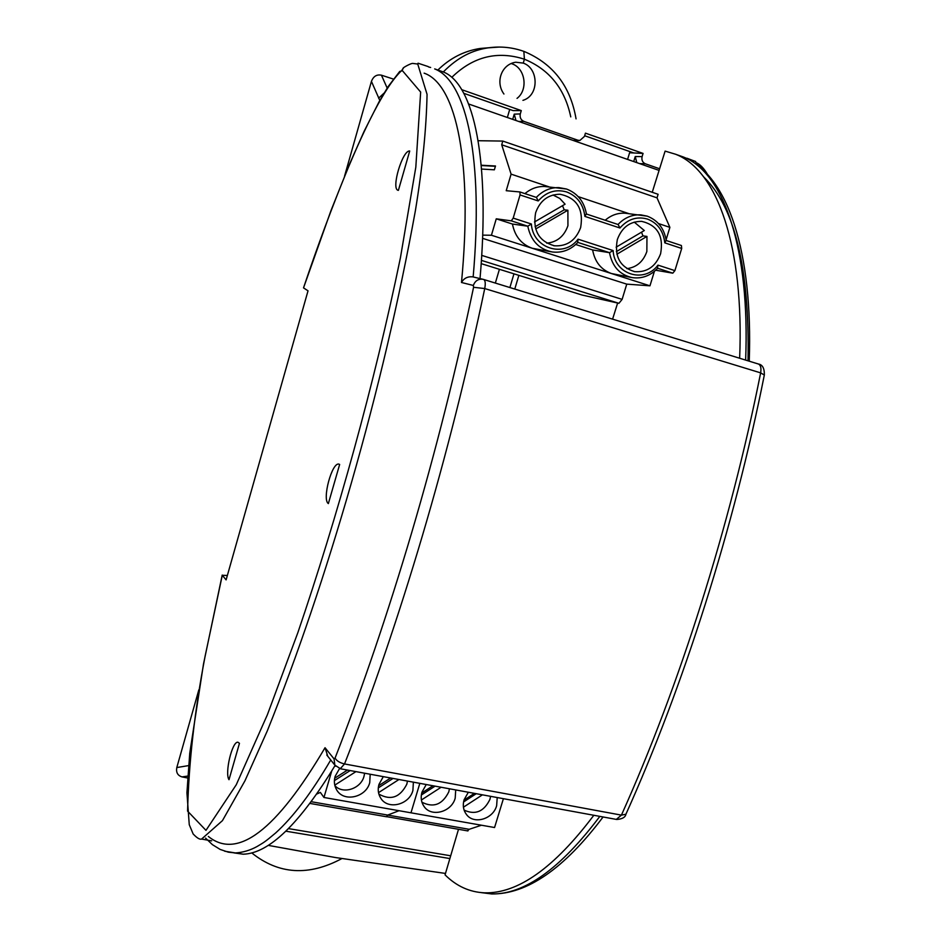 <?xml version="1.0" encoding="UTF-8"?>
<svg xmlns="http://www.w3.org/2000/svg" width="941" height="941" viewBox="0 0 941 941"><rect width="100%" height="100%" fill="white"/><g stroke="black" fill="none" stroke-linecap="round" stroke-linejoin="round"><path stroke-width="1.41" d="M473.158 276.948C483.545 160.523 467.148 81.585 434.683 68.905L443.305 71.963C458.243 56.825 472.77 50.12 488.355 47.826L499.424 47.05M437.883 70.034C449.998 58.166 464.066 50.967 480.098 48.473L489.097 47.72M517.021 98.382C528.513 89.724 525.29 67.987 511.775 63.729L511.081 63.494M503.941 94.029C495.025 81.961 501.671 64.141 515.786 62.224L523.255 63.106C538.652 68.199 539.534 95.476 522.937 100.358M707.397 174.214C703.703 167.969 699.869 164.087 695.928 162.546C700.222 164.581 703.692 168.404 706.338 174.038M344.559 176.132L371.436 81.385C373.389 76.315 376.729 74.245 381.434 75.186L393.35 79.068M308.025 290.828L226.111 579.879L222.288 575.28L205.138 656.042C194.646 710.784 188.788 762.481 187.577 811.107L205.973 830.35L236.25 784.782L267.35 714.819L297.862 632.623C337.372 516.75 374.306 384.21 400.431 257.728L415.816 167.204L420.651 92.065L402.054 70.246L401.125 71.046C383.505 88.383 364.085 130.093 348.029 168.18C332.208 206.597 317.376 246.507 303.52 287.875L308.025 290.828M633.599 152.948L631.211 152.054M379.811 100.464L371.436 81.385M398.396 190.353L398.031 190.282C390.938 188.894 402.513 149.866 409.711 151.007L398.396 190.353M328.362 503.588C321.834 499.624 332.02 461.713 338.972 464.148L339.654 464.442L328.362 503.588M229.004 779.701C224.523 773.255 232.192 741.026 237.92 742.237L239.461 743.319L229.004 779.701M222.288 575.28L227.357 575.492M445.481 873.436L335.69 857.58L268.303 845.383M659.594 168.768L645.267 163.758C642.48 162.393 641.421 160.017 642.103 156.618L643.068 153.418L585.431 133.151L584.455 136.41L579.903 140.444L577.821 140.209L523.772 121.342C520.796 119.895 519.644 117.425 520.302 113.908L521.279 110.603L461.749 89.677M285.876 831.197L449.88 858.557M627.588 159.429L629.6 152.748L633.787 152.96L584.655 135.727M401.125 71.046L399.737 71.422L388.163 86.56L379.176 101.593L364.132 131.281L349.899 163.287L330.926 210.737L303.52 287.875M523.255 63.106L524.396 59.201C549.344 69.505 564.8 88.736 570.764 116.884M523.855 51.461L524.396 59.201C497.554 50.602 473.535 56.484 452.327 76.844M403.489 67.94L401.666 70.987M222.205 575.08L203.503 663.97L189.741 753.294L186.93 792.745L189.259 824.681L193.152 833.973C197.01 838.031 199.81 839.725 201.586 839.066L222.452 820.634L244.954 780.807L267.315 730.851C297.25 656.418 325.351 573.528 351.581 482.192C377.882 390.444 399.137 299.979 415.369 210.808C422.438 167.651 426.344 128.835 427.061 94.359L417.745 64.047L412.876 63.435C411.276 62.976 402.489 67.905 403.195 68.175L401.854 70.34M198.845 689.812L176.802 767.55C175.92 772.42 177.661 775.537 182.013 776.901L187.577 777.984M521.279 110.603L513.068 110.603L463.831 93.324M643.068 153.418L633.787 152.96M633.716 161.558L635.246 156.512L636.786 162.628M577.762 140.585L577.362 141.915M507.352 117.496L509.716 109.427M512.704 119.366L514.233 114.155L515.962 120.495M574.21 140.809L579.48 140.48M703.739 176.955C734.933 207.326 749.695 268.62 748.013 360.815M616.308 819.411L621.425 815.129C679.179 686.659 729.981 526.901 760.646 372.871C761.434 368.037 760.681 365.084 758.399 364.014L483.698 279.489M676.885 154.794L683.213 156.947C724.417 172.709 750.106 250.094 745.625 360.074M739.65 358.239C744.19 247.212 717.536 170.25 675.544 154.23L665.111 151.113L652.242 192.282M617.637 303.026L612.591 319.14M458.502 829.303L445.058 874.871C456.456 886.187 469.63 892.174 484.591 892.833C517.856 893.715 554.261 867.861 593.818 815.282M599.829 816.376C560.554 868.614 524.513 894.479 491.708 893.95L481.251 892.621M233.991 852.899L243.213 854.205C268.914 853.463 299.52 823.916 335.031 765.562M208.349 836.443C237.332 860.074 276.231 830.491 325.033 747.719L327.774 756.282M335.772 766.256L334.843 765.115L334.067 758.905L335.078 758.058C362.261 688.506 387.833 613.25 411.793 532.3C435.671 451.174 456.267 369.507 473.57 287.287L473.323 285.452C475.134 280.759 478.346 278.701 482.968 279.289L483.639 279.465C485.321 280.371 485.685 283.406 484.733 288.558C467.207 371.954 446.399 454.456 422.297 536.064C398.137 617.519 372.213 693.482 344.524 763.951L340.242 768.738M472.911 276.889L472.711 276.842C467.653 276.36 463.913 278.242 461.49 282.488C472.841 164.099 456.832 84.525 424.132 73.151M480.028 278.583C490.273 161.617 474.323 84.102 443.305 71.951L439.518 70.622M626.012 814.012L625.918 814.224C625.4 817.27 622.342 819.023 616.743 819.482L340.607 768.809L334.843 765.115L326.774 755.023M224.664 851.205L235.379 852.946C242.896 852.475 250.106 850.346 257.011 846.547C264.009 842.301 264.021 842.724 275.619 832.985C293.251 816.988 311.624 792.663 330.738 759.987M428.614 66.964L430.637 67.481M288.499 828.609L450.692 855.781M659.088 170.403L468.689 104.016M518.856 275.372L514.786 289.052M495.342 283.065L499.412 269.314M509.893 287.546L513.951 273.843M655.701 270.22L672.791 273.172L674.897 270.632L681.707 248.448L664.793 242.849C663.393 230.992 657.63 223.064 647.479 219.077C636.986 216.124 627.8 219.1 619.954 228.004L584.89 216.395L586.302 213.972M664.793 242.849L666.052 240.425M617.331 239.555C621.883 227.346 630.023 221.288 641.738 221.37C657.5 225.205 663.793 235.991 660.606 253.741C655.689 266.562 647.055 272.525 634.716 271.655C620.001 267.209 614.214 256.505 617.331 239.555M535.629 212.76C540.028 200.645 548.133 194.469 559.93 194.234C576.833 197.822 583.749 208.914 580.656 227.534C575.821 240.39 567.105 246.483 554.52 245.801C538.875 241.414 532.582 230.392 535.629 212.76M641.515 232.18L642.962 235.885L646.961 236.414L646.855 251.518C643.244 261.657 636.587 267.373 626.871 268.656M562.506 205.691L564.212 209.819L567.894 210.231L567.941 225.687C564.165 236.32 557.096 242.143 546.721 243.143M481.71 255.376L622.119 299.379L618.931 303.32L581.985 295.015L481.18 263.633M482.674 235.132L491.425 235.25L496.26 218.818L511.292 220.853L513.198 218.112L520.044 194.94L519.938 191.964L506.223 190.705L511.092 174.132L501.706 144.785L502.8 141.079L478.169 140.715M481.227 165.228L495.495 165.992L494.366 169.815L481.557 169.051M666.11 239.708L669.886 227.369L657.018 197.845L658.1 194.293L502.8 141.079M681.707 248.448L681.402 245.519L666.228 240.496L681.402 245.519M622.119 299.379L626.753 284.135L649.96 285.817L654.383 271.373M548.956 186.824L511.092 174.132M524.937 193.623C530.759 188.671 537.311 186.283 544.58 186.471L546.674 186.647M513.198 218.112L531.371 224.005L527.795 226.205L512.445 224.04L496.26 218.818M491.425 235.25L532.23 248.259C521.443 244.331 514.845 236.262 512.445 224.04M649.96 285.817L532.23 248.259L550.956 251.741M482.557 238.344L626.753 284.135M495.401 166.298L481.263 165.534M578.256 196.645L628.788 213.595M658.477 223.546L669.886 227.369M657.018 197.845L501.706 144.785M631.282 277.442L611.474 273.537C601.111 269.749 594.83 261.892 592.63 249.965L575.739 244.507M584.89 216.395C583.326 204.256 577.256 196.116 566.682 191.964C555.766 188.882 546.274 191.882 538.217 200.951L536.441 197.434L519.997 191.988M531.371 224.005C532.818 248.506 563.953 258.305 578.056 239.179L613.12 250.565L609.509 252.67L592.63 249.965M657.441 268.197L657.971 265.127L674.897 270.632M578.056 239.179L577.68 242.366M619.954 228.004L618.143 224.534L586.443 214.03L618.143 224.534M605.204 220.241C611.191 215.124 617.872 212.772 625.236 213.219L626.765 213.372M634.246 222.111L644.314 230.533L616.12 247.189M553.002 194.999L559.801 198.457L565.082 204.197L534.476 221.982M646.961 236.414L616.884 254.211M642.962 235.885L616.379 251.6M567.894 210.231L535.664 228.992M564.212 209.819L535.076 226.769M455.715 789.934L455.197 798.168C451.598 812.118 431.307 817.576 424.038 806.437C421.168 802.261 420.474 797.498 421.968 792.134L426.249 784.523M497.213 797.545L496.648 805.696C493.108 819.211 473.77 824.857 466.395 814.412C463.301 810.213 462.537 805.331 464.078 799.779L468.336 792.251M449.433 788.781L448.798 791.84C442.423 804.637 433.46 808.084 421.909 802.202M490.59 796.333L489.943 799.356C483.933 811.683 475.323 815.271 464.089 810.107M311.224 801.708L387.704 815.071L399.055 810.707L387.704 815.071L386.422 816.753M316.729 794.051L320.363 792.404L323.951 797.474L410.982 812.812L419.827 783.347L410.982 812.812L494.566 827.527L503.4 798.686M309.942 803.426L386.516 816.764L387.704 815.071L469.183 829.303L481.474 825.222M469.183 829.303L467.571 830.762M441.106 787.252L421.392 800.003M421.721 793.016L432.954 785.759M482.427 794.839L463.431 807.202M463.96 800.179L474.429 793.369M435.06 786.147L421.345 795.016M476.264 793.698L463.56 801.967M370.189 774.231L369.742 782.653C366.014 797.603 343.489 802.544 336.619 789.781C334.278 785.723 333.773 781.253 335.125 776.372L339.536 768.562M413.381 782.159L412.899 790.487C409.241 804.908 387.892 810.154 380.787 798.239C378.164 794.098 377.564 789.464 378.988 784.335L383.316 776.643M364.626 773.22L364.002 776.337C360.826 788.829 343.03 794.616 334.914 785.7M407.453 781.077L406.83 784.171C400.054 797.462 390.727 800.767 378.858 794.075M323.951 797.474L331.726 771.044M467.924 830.95L386.198 816.576M355.957 771.62L334.773 785.135M334.678 778.219L347.476 770.067M398.96 779.513L378.517 792.651M378.635 785.7L390.644 777.995M350.181 770.561L334.396 780.618M393.044 778.43L378.294 787.899M251.823 852.969C278.712 874.507 308.777 876.353 342.018 858.498M381.434 75.186L387.186 88.078M378.623 98.17L384.069 93.1M187.706 776.078L182.013 776.901M577.821 140.209L573.304 140.491M518.785 121.483L523.772 121.342M639.645 163.628L645.267 163.758M635.246 156.512L642.103 156.618M176.802 767.55L188.529 765.609M514.233 114.155L520.302 113.908M473.57 287.287L484.733 288.558L760.646 372.871L764.327 375.047M472.711 276.842L483.639 279.465L758.399 364.014C762.504 364.661 764.48 368.319 764.339 374.965C733.921 527.948 683.46 686.46 625.918 814.224L621.425 815.129L344.524 763.951C339.736 762.798 336.584 760.834 335.078 758.058M325.033 747.719L334.067 758.905M473.323 285.452L461.49 282.488M618.931 303.32L481.404 260.386M613.12 250.565C614.261 274.478 644.185 283.9 657.971 265.127M538.217 200.951L520.044 194.94M511.292 220.853L527.795 226.205C530.818 240.614 538.934 249.189 552.155 251.953C562.118 253.141 570.728 249.894 578.021 242.237M657.641 268.267L672.791 273.172M536.346 197.398C542.698 190.705 550.226 187.447 558.895 187.612L566.411 189M577.845 242.413L609.509 252.67C612.179 266.468 619.731 274.784 632.152 277.607C641.997 278.959 650.56 275.772 657.853 268.044M647.102 216.124L640.903 214.877C632.164 214.419 624.542 217.63 618.037 224.499M488.355 47.826L480.098 48.473M686.918 158.229L695.705 161.546M488.497 47.803C500.741 46.109 512.669 47.344 524.29 51.532C553.202 63.788 570.458 86.243 576.057 118.884M211.654 840.878L201.621 839.066M418.039 63.2L428.214 66.588M683.201 156.935C728.216 174.744 753.035 252.753 749.248 361.191M603.075 816.976C564.165 868.672 527.042 894.338 491.708 893.95M683.213 156.947L675.544 154.23M491.567 893.95L484.591 892.833M235.379 852.946L243.213 854.205M235.332 852.946L228.287 852.158L220.17 849.441L212.372 844.618L205.55 838.09M544.58 186.471L566.529 189.023C577.609 193.305 584.255 201.703 586.466 214.195M625.236 213.219L647.232 216.159C657.912 220.3 664.252 228.487 666.252 240.708M519.938 191.964L536.441 197.434M634.716 271.655L633.963 271.526M554.52 245.801L553.484 245.636"/></g></svg>
